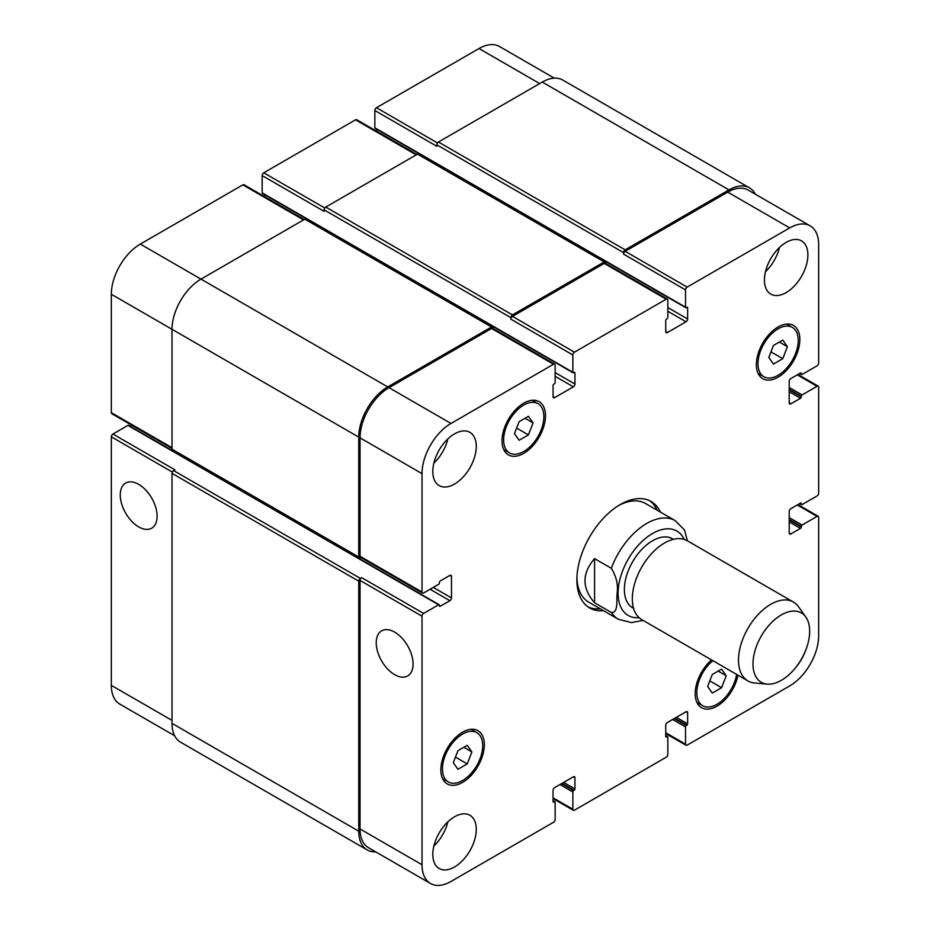<?xml version="1.0" encoding="UTF-8"?>
<svg xmlns="http://www.w3.org/2000/svg" width="930" height="930" viewBox="0 0 930 930"><rect width="100%" height="100%" fill="white"/><g stroke="black" fill="none" stroke-linecap="round" stroke-linejoin="round"><path stroke-width="1.4" d="M657.196 510.245A61.473 35.491 120 0 0 649.431 500.596M588.039 606.918A61.473 35.491 120 0 0 600.28 608.825M687.444 540.853L684.48 529.949L675.203 520.637L645.583 503.537A56.916 32.864 120 0 0 618.706 505.478M576.914 577.867A56.916 32.864 120 0 0 588.667 602.117L618.287 619.217L631.458 622.6L643.13 620.415M603.5 610.685A61.473 35.491 -60 0 1 589.608 607.918A61.473 35.491 -60 0 1 589.608 536.947A61.473 35.491 -60 0 1 651.081 501.456A61.473 35.491 -60 0 1 660.416 512.105M138.698 526.892A26.052 15.043 60 0 1 121.667 503.932A26.052 15.043 60 0 1 125.666 483.054A26.052 15.043 60 0 1 151.718 498.096A26.052 15.043 60 0 1 151.718 528.182A26.052 15.043 60 0 1 138.698 526.892M394.657 674.669A26.052 15.043 60 0 1 377.627 651.709A26.052 15.043 60 0 1 381.625 630.831A26.052 15.043 60 0 1 407.677 645.873A26.052 15.043 60 0 1 407.677 675.959A26.052 15.043 60 0 1 394.657 674.669M594.584 558.639L611.336 568.3C616.485 576.647 618.38 585.098 617.043 593.677C616.497 600.594 618.369 613.254 611.336 612.452L594.584 602.779L594.584 558.639C581.808 573.357 581.808 588.074 594.584 602.779M673.425 539.33L672.46 538.772A39.839 23.006 120 0 0 632.621 561.778A39.839 23.006 120 0 0 632.621 607.778L633.586 608.336M805.845 617.078L798.568 606.779A45.535 26.284 120 0 0 793.476 602.07L687.293 540.76A45.535 26.284 120 0 0 641.758 567.044A45.535 26.284 120 0 0 641.758 619.624L747.941 680.934A45.535 26.284 120 0 0 754.567 682.992L767.122 684.131A40.071 23.134 120 0 0 795.476 667.81A40.071 23.134 120 0 0 809.658 631.272A40.071 23.134 120 0 0 805.845 617.078A40.071 23.134 120 0 0 761.286 636.062A40.071 23.134 120 0 0 767.122 684.131M793.476 602.07A45.535 26.284 120 0 0 747.941 628.355A45.535 26.284 120 0 0 747.941 680.934M554.327 78.155L499.491 46.5A40.978 23.657 120 0 0 479.008 48.534L376.464 107.729A2.279 1.314 120 0 0 374.848 110.519L374.848 127.805A1.139 0.663 120 0 0 375.092 128.328L685.782 307.702A1.139 0.663 120 0 0 686.352 307.644L686.828 307.365A1.139 0.663 -60 0 1 687.63 307.83L687.63 318.99A2.279 1.314 -60 0 1 686.026 321.78L667.356 332.556A2.279 1.314 -60 0 1 666.217 332.673A2.279 1.314 -60 0 1 665.74 331.626L665.74 320.478A1.139 0.663 -60 0 1 666.543 319.083L667.031 318.804A1.139 0.663 120 0 0 667.833 317.409L667.833 300.123A2.279 1.314 120 0 0 667.368 299.076A2.279 1.314 120 0 0 666.229 299.193L574.461 352.168A2.279 1.314 120 0 0 572.857 354.958L572.857 372.244A1.139 0.663 120 0 0 573.659 372.709L574.147 372.43A1.139 0.663 -60 0 1 574.949 372.895L574.949 384.044A2.279 1.314 -60 0 1 573.345 386.834L554.664 397.61A2.279 1.314 -60 0 1 553.524 397.726A2.279 1.314 -60 0 1 553.059 396.692L553.059 385.531A1.139 0.663 -60 0 1 553.862 384.137L554.338 383.858A1.139 0.663 120 0 0 555.152 382.463L555.152 365.176A2.279 1.314 120 0 0 554.675 364.142A2.279 1.314 120 0 0 553.536 364.246L450.992 423.452A40.978 23.657 120 0 0 422.022 473.637L422.022 592.05A2.279 1.314 120 0 0 422.487 593.096A2.279 1.314 120 0 0 423.627 592.98L438.6 584.331A1.139 0.663 120 0 0 439.402 582.936L439.402 582.378A1.139 0.663 -60 0 1 440.204 580.994L449.864 575.414A2.279 1.314 -60 0 1 451.004 575.298A2.279 1.314 -60 0 1 451.48 576.344L451.48 597.909A2.279 1.314 -60 0 1 449.864 600.687L440.204 606.267A1.139 0.663 -60 0 1 439.402 605.802L439.402 605.244A1.139 0.663 120 0 0 438.6 604.779L423.627 613.428A2.279 1.314 120 0 0 422.022 616.218L422.022 864.737A40.978 23.657 120 0 0 430.509 883.5A40.978 23.657 120 0 0 450.992 881.466L553.536 822.271A2.279 1.314 120 0 0 555.152 819.481L555.152 802.195A1.139 0.663 120 0 0 554.338 801.73L553.862 802.009A1.139 0.663 -60 0 1 553.059 801.544L553.059 790.384A2.279 1.314 -60 0 1 554.664 787.605L573.345 776.817A2.279 1.314 -60 0 1 574.473 776.701A2.279 1.314 -60 0 1 574.949 777.747L574.949 788.896A1.139 0.663 -60 0 1 574.147 790.291L573.659 790.57A1.139 0.663 120 0 0 572.857 791.965L572.857 809.251A2.279 1.314 120 0 0 573.333 810.297A2.279 1.314 120 0 0 574.461 810.181L666.229 757.206A2.279 1.314 120 0 0 667.833 754.416L667.833 737.13A1.139 0.663 120 0 0 667.031 736.665L666.543 736.944A1.139 0.663 -60 0 1 665.74 736.479L665.74 725.33A2.279 1.314 -60 0 1 667.356 722.54L686.026 711.764A2.279 1.314 -60 0 1 687.165 711.648A2.279 1.314 -60 0 1 687.63 712.694L687.63 723.842A1.139 0.663 -60 0 1 686.828 725.237L686.352 725.516A1.139 0.663 120 0 0 685.538 726.911L685.538 744.198A2.279 1.314 120 0 0 686.015 745.244A2.279 1.314 120 0 0 687.154 745.128L789.698 685.922A40.978 23.657 120 0 0 818.667 635.736L818.667 517.324A2.279 1.314 120 0 0 818.202 516.29A2.279 1.314 120 0 0 817.063 516.394L802.09 525.043A1.139 0.663 120 0 0 801.288 526.438L801.288 526.996A1.139 0.663 -60 0 1 800.486 528.391L790.826 533.96A2.279 1.314 -60 0 1 789.686 534.076A2.279 1.314 -60 0 1 789.21 533.029L789.21 511.477A2.279 1.314 -60 0 1 790.826 508.687L800.486 503.107A1.139 0.663 -60 0 1 801.288 503.572L801.288 504.13A1.139 0.663 120 0 0 802.09 504.595L817.063 495.946A2.279 1.314 120 0 0 818.667 493.167L818.667 387.206A2.279 1.314 120 0 0 818.202 386.171A2.279 1.314 120 0 0 817.063 386.276L802.09 394.925A1.139 0.663 120 0 0 801.288 396.32L801.288 396.877A1.139 0.663 -60 0 1 800.486 398.273L790.826 403.841A2.279 1.314 -60 0 1 789.686 403.957A2.279 1.314 -60 0 1 789.21 402.911L789.21 381.347A2.279 1.314 -60 0 1 790.826 378.568L800.486 372.988A1.139 0.663 -60 0 1 801.288 373.453L801.288 374.011A1.139 0.663 120 0 0 802.09 374.476L817.063 365.827A2.279 1.314 120 0 0 818.667 363.049L818.667 244.637A40.978 23.657 120 0 0 810.181 225.874A40.978 23.657 120 0 0 789.698 227.908L687.154 287.103A2.279 1.314 120 0 0 685.538 289.893L685.538 307.179A1.139 0.663 120 0 0 685.782 307.702M439.169 604.721L128.48 425.347A1.139 0.663 120 0 0 127.91 425.405L112.937 434.054A2.279 1.314 120 0 0 111.333 436.833L111.333 685.364A40.978 23.657 120 0 0 119.819 704.126L174.642 735.781M132.072 425.417L130.34 426.417M304.203 219.527L243.986 184.756A2.279 1.314 120 0 0 242.846 184.872L140.302 244.079A40.978 23.657 120 0 0 111.333 294.264L111.333 412.676A2.279 1.314 120 0 0 111.798 413.711L172.015 448.481M264.26 194.463L264.26 196.463M416.896 154.473L356.667 119.703A2.279 1.314 120 0 0 355.539 119.819L263.771 172.794A2.279 1.314 120 0 0 262.167 175.584L262.167 192.87A1.139 0.663 120 0 0 262.4 193.394L573.089 372.767M376.941 129.398L376.941 131.409M457.944 769.273L453.294 762.67L457.944 750.684L467.232 745.325L471.882 751.94L467.232 763.914L457.944 769.273M467.232 763.914L455.444 757.113M471.882 751.94L463.826 747.29M712.287 693.071L707.637 686.456L712.287 674.483L721.575 669.112L726.225 675.726L721.575 687.7L712.287 693.071M721.575 687.7L709.799 680.9M726.225 675.726L718.181 671.076M773.458 364.049L768.808 357.446L773.458 345.46L782.758 340.101L787.396 346.704L782.758 358.689L773.458 364.049M782.758 358.689L770.97 351.889M787.396 346.704L779.352 342.066M519.114 440.262L514.464 433.647L519.114 421.674L528.403 416.303L533.053 422.918L528.403 434.891L519.114 440.262M528.403 434.891L516.615 428.091M533.053 422.918L525.008 418.268M757.985 363.688A28.458 16.426 120 0 0 763.879 376.72A28.458 16.426 120 0 0 792.337 360.294A28.458 16.426 120 0 0 792.337 327.43A28.458 16.426 120 0 0 770.4 335.056A28.458 16.426 120 0 0 757.985 363.688M756.369 364.618A30.737 17.74 -60 0 1 769.784 333.696A30.737 17.74 -60 0 1 793.476 325.454A30.737 17.74 -60 0 1 793.476 360.945A30.737 17.74 -60 0 1 762.74 378.696A30.737 17.74 -60 0 1 756.369 364.618M503.63 439.902A28.458 16.426 120 0 0 509.524 452.933A28.458 16.426 120 0 0 537.982 436.496A28.458 16.426 120 0 0 537.982 403.643A28.458 16.426 120 0 0 516.057 411.269A28.458 16.426 120 0 0 503.63 439.902M502.026 440.832A30.737 17.74 -60 0 1 515.441 409.898A30.737 17.74 -60 0 1 539.121 401.667A30.737 17.74 -60 0 1 539.121 437.158A30.737 17.74 -60 0 1 508.396 454.898A30.737 17.74 -60 0 1 502.026 440.832M442.459 768.912A28.458 16.426 120 0 0 448.353 781.944A28.458 16.426 120 0 0 476.811 765.518A28.458 16.426 120 0 0 476.811 732.654A28.458 16.426 120 0 0 454.886 740.28A28.458 16.426 120 0 0 442.459 768.912M440.855 769.842A30.737 17.74 -60 0 1 454.27 738.92A30.737 17.74 -60 0 1 477.95 730.678A30.737 17.74 -60 0 1 477.95 766.169A30.737 17.74 -60 0 1 447.214 783.92A30.737 17.74 -60 0 1 440.855 769.842M712.868 660.684A28.458 16.426 120 0 0 696.814 692.711A28.458 16.426 120 0 0 702.708 705.731A28.458 16.426 120 0 0 722.703 700.011A28.458 16.426 120 0 0 736.641 674.401M737.978 675.18A30.737 17.74 -60 0 1 722.668 701.987A30.737 17.74 -60 0 1 701.569 707.707A30.737 17.74 -60 0 1 695.198 693.64A30.737 17.74 -60 0 1 711.531 659.905M805.357 651.07A30.737 17.74 -60 0 1 796.313 666.74M764.425 280.046A30.737 17.74 -60 0 1 777.84 249.112A30.737 17.74 -60 0 1 801.521 240.882A30.737 17.74 -60 0 1 801.521 276.373A30.737 17.74 -60 0 1 770.784 294.113A30.737 17.74 -60 0 1 764.425 280.046M432.799 471.498A30.737 17.74 -60 0 1 446.214 440.576A30.737 17.74 -60 0 1 469.906 432.345A30.737 17.74 -60 0 1 469.906 467.825A30.737 17.74 -60 0 1 439.169 485.576A30.737 17.74 -60 0 1 432.799 471.498M432.799 854.426A30.737 17.74 -60 0 1 446.214 823.492A30.737 17.74 -60 0 1 469.906 815.261A30.737 17.74 -60 0 1 469.906 850.752A30.737 17.74 -60 0 1 439.169 868.492A30.737 17.74 -60 0 1 432.799 854.426M765.471 271.711A30.737 17.74 120 0 0 779.468 247.485M433.857 463.175A30.737 17.74 120 0 0 447.842 438.937M433.857 846.091A30.737 17.74 120 0 0 447.842 821.864M623.565 252.623A2.279 1.314 -60 0 1 625.169 249.845L729.004 189.894A40.978 23.657 -60 0 1 749.499 187.86L562.755 80.05A40.978 23.657 120 0 0 542.271 82.084L438.437 142.023A2.279 1.314 120 0 0 436.833 144.813L623.565 252.623L623.565 254.111A2.279 1.314 -60 0 1 625.169 251.321L727.713 192.126A40.978 23.657 -60 0 1 748.208 190.092L810.181 225.874M510.884 317.688A2.279 1.314 -60 0 1 512.488 314.898L604.244 261.923A2.279 1.314 -60 0 1 605.384 261.807L418.651 153.996A2.279 1.314 120 0 0 417.512 154.113L325.756 207.088A2.279 1.314 120 0 0 324.14 209.878L510.884 317.688L510.884 319.176A2.279 1.314 -60 0 1 512.488 316.386L604.244 263.411A2.279 1.314 -60 0 1 605.384 263.295L667.368 299.076M422.487 593.096L360.515 557.314A2.279 1.314 -60 0 1 360.038 556.268L360.038 437.856A40.978 23.657 -60 0 1 389.019 387.671L491.563 328.464A2.279 1.314 -60 0 1 492.702 328.36L554.675 364.142M430.509 883.5L368.524 847.718A40.978 23.657 -60 0 1 360.038 828.956L360.038 580.436A2.279 1.314 -60 0 1 361.654 577.646L423.627 613.428M360.98 557.582L360.363 557.942A2.279 1.314 -60 0 1 359.224 558.058A2.279 1.314 -60 0 1 358.759 557.012L358.759 437.112A40.978 23.657 -60 0 1 387.729 386.926L491.563 326.976A2.279 1.314 -60 0 1 492.702 326.872A2.279 1.314 -60 0 1 493.167 327.906L493.167 328.627M605.384 261.807A2.279 1.314 -60 0 1 605.86 262.853L605.86 263.574M749.499 187.86A40.978 23.657 -60 0 1 755.358 194.219M375.674 851.845A40.978 23.657 -60 0 1 367.245 849.95A40.978 23.657 -60 0 1 358.759 831.188L358.759 581.18A2.279 1.314 -60 0 1 360.363 578.39L361.654 577.646M436.833 144.813L436.833 146.301L374.848 110.519M324.14 209.878L324.14 211.366L262.167 175.584M492.702 326.872L305.958 219.062A2.279 1.314 120 0 0 304.831 219.166L200.996 279.116A40.978 23.657 120 0 0 172.015 329.301L172.015 449.202A2.279 1.314 120 0 0 172.492 450.236L359.224 558.058M112.937 434.054L174.91 469.836L173.631 470.58A2.279 1.314 120 0 0 172.015 473.358L172.015 723.377A40.978 23.657 120 0 0 180.501 742.14L367.245 849.95M684.248 539.423A48.72 28.133 120 0 0 654.15 532.611A48.72 28.133 120 0 0 622.228 571.88A48.72 28.133 120 0 0 639.084 617.66M611.336 612.452A56.916 32.864 120 0 0 618.287 619.217M675.203 520.637A56.916 32.864 120 0 0 611.336 568.3M727.713 192.126L789.698 227.908M625.169 251.321L687.154 287.103M623.565 254.111L685.538 289.893M667.833 311.271L686.026 321.78M667.833 307.551L687.63 318.99M665.74 331.626L667.356 332.556M604.244 263.411L666.229 299.193M512.488 316.386L574.461 352.168M510.884 319.176L572.857 354.958M555.152 376.336L573.345 386.834M555.152 372.616L574.949 384.044M553.059 396.692L554.664 397.61M491.563 328.464L553.536 364.246M389.019 387.671L450.992 423.452M360.038 437.856L422.022 473.637M360.038 556.268L422.022 592.05M449.864 575.414L451.48 576.344M433.287 587.4L451.48 597.909M430.067 589.26L449.864 600.687M360.038 580.436L422.022 616.218M360.038 828.956L422.022 864.737M573.345 776.817L574.949 777.747M553.059 797.824L572.857 809.251M686.026 711.764L687.63 712.694M665.74 732.77L685.538 744.198M797.266 504.967L817.063 516.394M789.21 533.029L790.826 533.96M797.266 374.848L817.063 386.276M789.21 402.911L790.826 403.841M539.691 83.572L479.008 48.534M437.472 142.953L376.464 107.729M416.222 154.857L355.539 119.819M324.791 208.018L263.771 172.794M303.54 219.91L242.846 184.872M387.729 386.926L140.302 244.079M358.759 437.112L111.333 294.264M172.015 447.714L111.333 412.676M172.341 472.068L111.333 436.833M172.015 720.401L111.333 685.364M438.6 604.779L127.91 425.405M439.402 605.802L440.204 606.267M172.015 449.202L358.759 557.012M304.831 219.166L491.563 326.976M574.147 372.43L574.949 372.895M262.167 192.87L572.857 372.244M325.756 207.088L512.488 314.898M417.512 154.113L604.244 261.923M686.828 307.365L687.63 307.83M374.848 127.805L685.538 307.179M438.437 142.023L625.169 249.845M542.271 82.084L729.004 189.894M799.998 373.267L801.288 374.011M800.486 372.988L801.288 373.453M789.21 391.763L800.486 398.273M789.21 389.902L801.288 396.877M789.21 389.345L801.288 396.32M789.21 387.485L802.09 394.925M799.998 503.386L801.288 504.13M800.486 503.107L801.288 503.572M789.21 521.881L800.486 528.391M789.21 520.021L801.288 526.996M789.21 519.463L801.288 526.438M789.21 517.603L802.09 525.043M672.669 719.471L685.538 726.911M674.273 718.541L686.352 725.516M674.762 718.262L686.828 725.237M676.366 717.332L687.63 723.842M665.74 736.479L666.543 736.944M665.74 735.921L667.031 736.665M559.976 784.536L572.857 791.965M561.592 783.606L573.659 790.57M562.069 783.327L574.147 790.291M563.685 782.397L574.949 788.896M553.059 801.544L553.862 802.009M553.059 800.986L554.338 801.73M172.015 723.377L358.759 831.188M172.015 473.358L358.759 581.18M173.631 470.58L360.363 578.39M792.337 327.43L786.524 324.082M763.879 376.72L758.078 373.372M537.982 403.643L532.181 400.295M509.524 452.933L503.723 449.585M476.811 732.654L471.01 729.306M448.353 781.944L442.552 778.596M702.708 705.731L696.896 702.383M573.333 810.297L553.059 798.591M686.015 745.244L665.74 733.538M818.202 516.29L797.928 504.583M818.202 386.171L797.928 374.465M799.661 373.465L801.521 374.534M799.661 503.583L801.521 504.653M665.74 735.537L667.601 736.607M553.059 800.602L554.908 801.672"/></g></svg>
